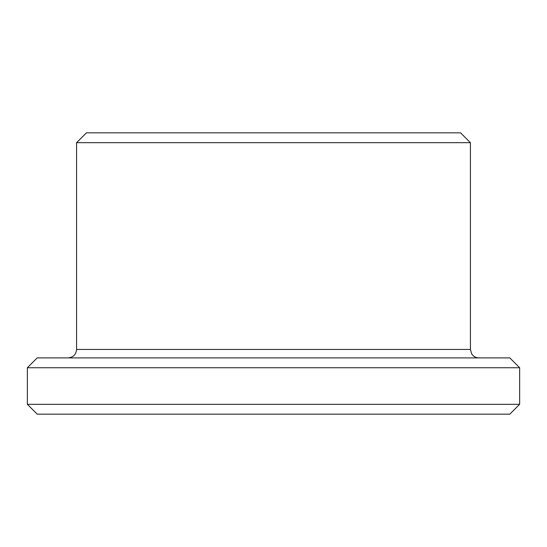 <?xml version="1.0" encoding="UTF-8"?>
<svg xmlns="http://www.w3.org/2000/svg" width="547" height="547" viewBox="0 0 547 547"><rect width="100%" height="100%" fill="white"/><g stroke="black" fill="none" stroke-linecap="round" stroke-linejoin="round"><path stroke-width="0.82" d="M519.65 404.308L27.35 404.308L37.196 414.154L509.804 414.154L519.65 404.308L519.65 367.741L27.35 367.741L37.196 357.895L509.804 357.895L519.65 367.741M273.5 132.846L460.574 132.846L470.42 142.692L76.58 142.692L86.426 132.846L273.5 132.846M76.58 142.692L76.58 349.458L470.42 349.458L470.42 142.692M470.42 349.458L471.63 353.806C473.326 356.432 475.733 357.793 478.857 357.895M76.58 349.458C76.081 354.579 73.264 357.396 68.143 357.895M27.35 404.308L27.35 367.741"/></g></svg>

